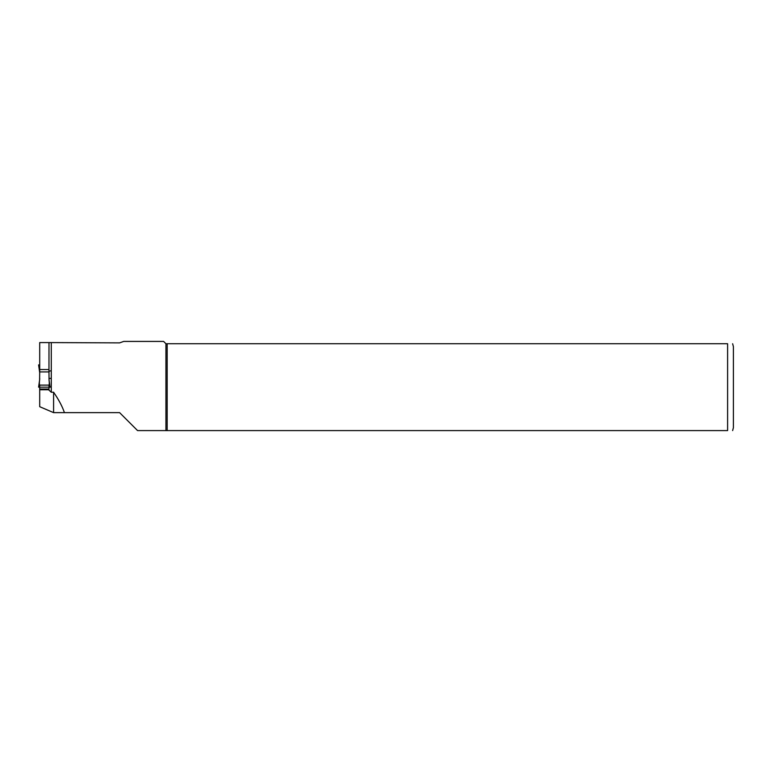 <?xml version="1.0" encoding="UTF-8"?>
<svg xmlns="http://www.w3.org/2000/svg" width="772" height="772" viewBox="0 0 772 772"><rect width="100%" height="100%" fill="white"/><g stroke="black" fill="none" stroke-linecap="round" stroke-linejoin="round"><path stroke-width="1.16" d="M39.565 380.355L38.6 387.158L39.526 387.158L39.816 385.112C39.295 384.813 39.227 383.115 39.604 380.027L39.7 371.921L48.964 371.921L49.051 380.027C49.427 383.115 49.36 384.813 48.848 385.112L49.138 387.158L50.055 387.158L49.099 380.355M48.964 387.158L48.964 390.13L51.28 392.234L53.596 392.234L53.596 412.634L64.423 412.634C62.32 406.429 58.711 399.626 53.596 392.234M39.7 387.158L39.7 389.049L48.964 389.049M39.816 385.112L48.848 385.112M39.7 364.895L38.6 364.895L39.7 372.625M39.526 387.158L49.138 387.158M39.565 371.699L39.652 372.365M48.964 372.625L49.099 371.699M39.189 364.895L39.7 368.688M48.964 371.921L48.993 342.575L119.602 342.884L123.742 341.417L163.616 341.417L165.932 343.733L165.932 430.583L137.561 430.583L119.602 412.634L64.423 412.634M48.964 371.187L51.28 370.724L51.28 386.782L48.964 387.505M39.7 371.921L39.7 342.575L48.993 342.575M53.596 412.634L39.7 406.699L39.7 389.049M39.7 379.428L39.7 378.405M137.561 430.583L727.61 430.583C734.963 430.583 734.963 430.583 727.61 430.583L727.61 343.733L167.167 343.733L167.167 430.583M48.964 369.537L39.7 369.537M732.628 343.733L733.4 346.628L733.4 427.688L732.628 430.583M167.167 343.733L165.932 343.733M727.61 343.733C734.963 343.733 734.963 343.733 727.61 343.733M39.7 389.763L48.964 389.763M51.28 378.405L48.964 378.405M51.28 342.884L51.28 370.724M51.28 386.782L51.28 392.234M39.604 380.027L38.6 387.148M50.055 387.148L49.051 380.027M39.604 372.027L38.6 364.905"/></g></svg>
